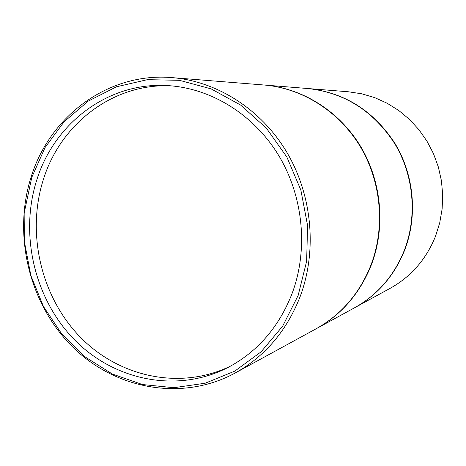 <?xml version="1.0" encoding="UTF-8"?>
<svg xmlns="http://www.w3.org/2000/svg" width="466" height="466" viewBox="0 0 466 466"><rect width="100%" height="100%" fill="white"/><g stroke="black" fill="none" stroke-linecap="round" stroke-linejoin="round"><path stroke-width="0.7" d="M292.333 292.898C308.44 249.147 303.279 196.314 278.715 155.504C253.993 114.77 211.646 88.488 168.651 85.662C109.551 81.311 54.802 122.255 36.907 179.591C19.164 234.456 34.595 299.58 75.084 340.401C115.521 381.176 178.367 393.461 228.649 367.144C258.106 351.259 279.332 326.515 292.333 292.898M171.418 85.872C113.838 82.931 61.052 123.164 43.536 178.996C26.067 232.854 40.909 296.737 80.344 337.186C119.745 377.582 181.216 390.537 231.089 365.822M31.793 177.325L24.902 209.578L24.611 242.844L30.884 275.633L43.449 306.482L61.768 333.994L85.068 356.886L112.353 374.041L142.41 384.532L173.859 387.706L205.186 383.227L234.8 371.122L261.111 351.824L282.646 326.194L298.141 295.479L306.64 261.286L307.577 225.486L300.855 190.07L286.852 157.019L266.377 128.167L240.637 105.066L211.11 88.872L179.445 80.315L147.349 79.674L116.465 86.781L88.295 101.081L64.139 121.719L45.039 147.565L31.793 177.325M300.389 295.957C286.986 330.534 265.247 356.228 235.167 373.021C182.165 401.832 115.312 389.454 72.236 346.57C29.09 303.646 12.512 234.713 31.245 176.597C50.223 115.481 109.061 71.98 172.21 77.636C217.144 81.294 261.141 109.26 286.712 152.079C312.127 194.98 317.282 250.213 300.389 295.957M235.167 373.021L316.041 328.827C341.438 314.632 359.793 293.248 371.105 264.671C385.388 226.878 381.246 181.571 360.125 146.341C338.864 111.182 302.05 88.115 264.076 85.01L172.21 77.636M264.333 85.033L264.589 85.051C302.521 88.15 339.295 111.193 360.533 146.307C381.631 181.495 385.766 226.75 371.495 264.496C360.201 293.038 341.863 314.404 316.49 328.582L316.268 328.705M316.49 328.582L354.44 307.845C377.53 294.937 394.213 275.622 404.494 249.898C417.484 215.886 413.808 175.245 394.749 143.633C373.4 110.902 344.386 92.53 307.688 88.517L264.589 85.051M307.898 88.534L308.102 88.546C344.764 92.559 373.755 110.908 395.075 143.604C414.117 175.187 417.792 215.787 404.808 249.759C394.539 275.453 377.868 294.751 354.801 307.647L354.62 307.746M354.801 307.647L390.281 288.256C411.169 276.577 426.262 259.207 435.559 236.157L439.735 222.818L442.129 208.966L442.7 194.858L441.424 180.756L438.325 166.921L433.467 153.629L426.938 141.116L418.864 129.618L409.404 119.354L398.745 110.494L387.089 103.207L374.658 97.604L361.68 93.782L348.405 91.785L308.102 88.546"/></g></svg>
